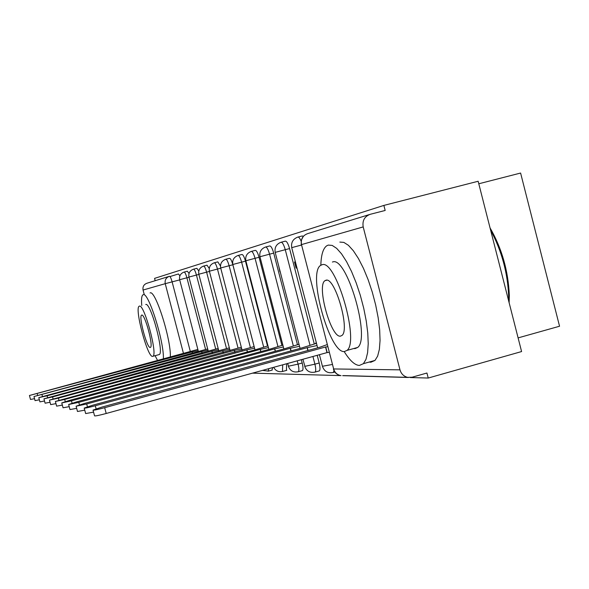 <?xml version="1.0" encoding="UTF-8"?>
<svg xmlns="http://www.w3.org/2000/svg" width="589" height="589" viewBox="0 0 589 589"><rect width="100%" height="100%" fill="white"/><g stroke="black" fill="none" stroke-linecap="round" stroke-linejoin="round"><path stroke-width="0.88" d="M318.921 371.011L319.415 370.871C320.261 369.796 320.188 367.168 319.194 362.993L314.916 364.179C315.91 368.361 315.991 370.982 315.152 372.057L314.688 372.196M302.039 370.702L302.459 370.584C303.254 369.575 303.166 367.05 302.194 362.993L298.071 364.135C299.043 368.191 299.138 370.717 298.351 371.718L297.953 371.836M286.423 370.407L286.666 363.73M271.949 370.142L272.7 367.58M410.238 377.542L428.225 378.042L521.589 351.559L478.15 181.257L383.873 205.414L154.568 278.376L155.172 280.703M478.791 183.775L520.602 173.041L559.55 326.232L518.099 337.895M252.497 373.146L341.038 375.613M342.651 375.657L408.398 377.49M383.873 205.414L385.169 210.464L370.245 214.3C364.547 216.413 362.198 220.625 363.192 226.912L399.983 369.84C401.19 373.86 403.737 376.371 407.632 377.358L412.153 377.203L426.937 373.021L428.225 378.042M144.224 294.456L143.061 290.038C142.531 286.659 143.841 284.391 146.992 283.228L168.969 276.44M278.693 265.941L279.937 271.86M298.903 343.924L298.726 344.337M295.376 261.796L294.529 262.002L296.105 268.098L296.952 267.877L296.105 268.098M316.426 343.107L315.535 343.151L315.645 343.564M281.262 242.197L285.267 241.166C286.659 241.026 288.095 243.493 289.574 248.58L314.261 343.947M317.206 355.307L319.194 362.993M265.779 246.96L269.659 245.959C270.947 245.856 272.302 248.234 273.708 253.108L297.445 344.683M301.332 359.688L302.194 362.993M251.474 251.356L255.236 250.384C256.436 250.31 257.702 252.615 259.05 257.29L281.91 345.368M238.214 255.435L241.858 254.492C242.977 254.448 244.177 256.671 245.473 261.163L267.509 346.008M225.881 259.226L229.43 258.313C230.468 258.284 231.61 260.434 232.846 264.763L254.131 346.597M303.379 236.292L302.201 235.968L298.071 237.028M220.463 266.022L217.842 261.869L214.396 262.76M209.242 268.474L207.019 265.197L203.669 266.059M198.795 270.992L196.881 268.312L193.626 269.151M189.04 273.465L187.368 271.227L184.202 272.052M169.993 276.565L178.46 273.959L179.888 275.858M192.478 353.348L192.095 351.891L198.154 350.551M197.86 349.41L29.45 395.491L192.095 351.891M34.545 398.687L30.495 399.452L29.45 395.499M202.064 353.098L201.659 351.537L208.005 350.138M207.689 348.924L33.971 396.53L201.659 351.537M39.367 399.806L35.053 400.623L33.978 396.544M212.276 352.826L211.841 351.169L218.497 349.697M218.166 348.408L38.793 397.641L47.105 395.801L211.841 351.169M44.521 400.999L39.912 401.867L38.8 397.656M163.367 359.025C164.346 342.084 148.303 291.209 143.186 294.728L142.958 294.824C141.625 295.715 141.22 299.286 141.758 305.536M170.302 357.148C171.421 340.192 155.334 289.383 150.07 292.939M145.741 304.498C150.593 301.863 164.383 352.84 159.273 354.549L158.809 354.674M152.558 356.382L152.941 356.257C157.926 354.578 144.128 303.549 139.402 306.155L139.203 306.236C134.248 307.841 147.5 357.611 152.558 356.382M141.743 315.093L141.596 315.144C138.4 316.19 147 348.408 150.224 347.458L150.445 347.385C153.655 346.317 144.828 313.569 141.743 315.093M155.091 355.697L157.616 360.571M490.033 227.862C501.843 248.352 508.27 270.866 509.323 295.398L509.132 302.717M508.624 300.729L508.66 296.473C507.733 272.965 501.718 250.855 490.615 230.144M344.167 351.552C349.77 360.564 354.828 365.195 359.356 365.445L363.406 363.663L365.975 359.356L367.61 352.634L368.228 343.74L367.772 333.05L366.255 321.042L363.737 308.275L360.328 295.347L356.19 282.889L351.53 271.477L346.568 261.656L341.539 253.844L336.68 248.367L332.196 245.422L328.287 245.083L326.681 245.827C323.081 248.477 321.13 254.949 320.836 265.249M369.229 362.036L370.842 362.242L374.994 360.431L377.645 356.109L379.368 349.373L380.052 340.479L379.662 329.788L378.182 317.788L375.686 305.036L372.285 292.137L368.14 279.701L363.45 268.326L358.436 258.527L353.348 250.752L348.408 245.304L343.843 242.396L339.846 242.079M332.402 262.031L332.645 261.972C346.619 255.795 370.834 338.152 357.678 347.444L355.012 348.629L353.849 348.504M344.403 351.559L347.009 350.396C359.835 341.186 335.627 258.674 321.984 264.77L320.615 265.396C307.303 272.921 329.568 353.672 344.403 351.559M325.975 280.217L324.951 280.688C316.433 285.709 330.996 337.961 340.42 336.15L341.959 335.458C350.278 329.744 334.913 276.749 325.975 280.217M223.172 352.546L222.708 350.772L229.71 349.233M229.349 347.849L43.947 398.819L52.568 396.927L222.708 350.772M50.043 402.272L45.103 403.193L43.954 398.841M234.834 352.251L234.334 350.345L241.704 348.725M241.321 347.245L49.461 400.093L58.421 398.135L234.334 350.345M55.962 403.634L50.661 404.621L49.469 400.115M247.336 351.942L246.798 349.888L254.581 348.187M254.161 346.59L55.388 401.455L64.702 399.438L246.798 349.888M62.338 405.092L56.625 406.145L55.395 401.484M260.772 351.611L260.191 349.395L268.422 347.598M267.973 345.883L256.141 349.542L69.421 400.41L61.764 402.92L71.475 400.837L260.191 349.395M69.222 406.653L63.052 407.787L61.779 402.95M275.254 351.265L274.629 348.865L283.361 346.973M282.875 345.11L270.255 349.027L76.563 401.882L68.648 404.496L78.779 402.346L274.629 348.865M76.666 408.339L69.988 409.561L68.663 404.54M290.907 350.904L290.23 348.29L299.514 346.28M298.991 344.263L285.496 348.467L84.293 403.48L76.106 406.204L86.693 403.98L290.23 348.29M84.757 410.165L77.498 411.483L76.121 406.255M307.878 350.521L307.141 347.672L317.059 345.537M316.484 343.335L302.01 347.863L92.687 405.217L84.205 408.067C84.809 408.332 88.505 407.566 95.3 405.755L307.141 347.672M93.57 412.131L85.655 413.566L84.22 408.125M329.111 352.347L326.998 352.612L325.548 346.995L327.661 346.722M327.116 344.624L319.952 347.201L101.831 407.109L93.033 410.084C93.636 410.4 97.524 409.598 104.68 407.698L325.548 346.995M326.998 352.612L106.204 413.485C99.048 415.392 95.16 416.173 94.549 415.834L93.055 410.165M334 370.599L333.396 372.425L332.844 372.587M282.691 364.827L282.484 371.504M268.871 368.633L268.135 371.195M363.192 226.912L301.487 244.604L333.654 368.957L399.983 369.84M179.711 279.893L172.121 281.859L190.321 351.523M183.503 353.577L165.237 283.677L143.061 290.038M289.574 248.58L285.267 249.692L309.976 345.117M312.921 356.492L314.916 364.179L304.925 366.321L302.879 359.261M273.708 253.108L269.563 254.183L293.322 345.817M297.217 360.821L298.071 364.135L288.544 366.189L287.638 363.465M259.05 257.29L255.059 258.321L277.934 346.457M245.473 261.163L241.615 262.164L263.673 347.054M232.846 264.763L229.121 265.735L250.421 347.606M220.75 268.209L217.481 269.055L238.066 348.121M209.441 271.426L206.614 272.162L226.537 348.607M198.876 274.437L196.439 275.063L215.736 349.063M188.988 277.25L186.897 277.794L205.605 349.491M184.092 272.074C184.894 272.111 185.829 274.018 186.897 277.794L179.66 279.709C179.078 275.961 180.551 273.421 184.092 272.074M193.501 269.18C194.355 269.202 195.334 271.168 196.439 275.063L188.936 277.058C188.333 273.193 189.857 270.565 193.501 269.18M203.536 266.095C204.442 266.103 205.465 268.128 206.614 272.162L198.824 274.224C198.206 270.241 199.774 267.531 203.536 266.095M214.249 262.797C215.213 262.79 216.296 264.881 217.481 269.055L209.382 271.205C208.749 267.082 210.369 264.284 214.249 262.797M225.72 259.27C226.75 259.248 227.884 261.398 229.121 265.735L220.684 267.973C220.028 263.71 221.707 260.809 225.72 259.27M238.022 255.486C239.127 255.442 240.319 257.665 241.615 262.164L232.817 264.498C232.14 260.088 233.877 257.084 238.022 255.486M245.863 260.758C245.164 256.193 246.968 253.079 251.253 251.415C252.445 251.341 253.712 253.645 255.059 258.321L245.863 260.765L268.893 349.395M265.536 247.019C266.81 246.924 268.157 249.309 269.563 254.183L259.948 256.738C259.226 251.996 261.089 248.757 265.536 247.019M280.982 242.27C282.359 242.131 283.788 244.604 285.267 249.692L275.181 252.379C274.437 247.446 276.366 244.082 280.982 242.27M301.362 245.068L291.717 247.652C290.951 242.521 292.961 239.009 297.747 237.117C298.689 236.771 299.808 238.103 301.104 241.115M332.255 364.488L322.426 366.27L319.429 354.696M169.492 276.278C170.243 276.432 171.119 278.295 172.121 281.859L165.237 283.677C164.648 280.011 166.069 277.544 169.492 276.278M333.403 368.935C334.456 372.491 336.775 374.678 340.368 375.502C336.945 374.641 334.707 372.454 333.654 368.957L301.487 244.604C300.626 239.134 302.694 235.467 307.694 233.612L369.377 214.565M407.632 377.358L343.328 375.583M192.566 353.326L192.191 351.891M37.608 395.271L37.21 393.754M202.152 353.069L201.755 351.537M42.43 396.368L41.996 394.74M212.371 352.804L211.944 351.162M47.569 397.538L47.105 395.801M223.275 352.524L222.819 350.764M53.062 398.79L52.568 396.927M234.945 352.222L234.451 350.337M58.952 400.145L58.421 398.135M247.454 351.913L246.924 349.881M65.276 401.602L64.702 399.438M260.898 351.581L260.323 349.387M72.094 403.185L71.475 400.837M275.387 351.228L274.768 348.857M79.456 404.901L78.779 402.346M291.054 350.86L290.384 348.29M87.43 406.771L86.693 403.98M308.04 350.477L307.311 347.665M96.103 408.81L95.3 405.755M327.182 352.605L325.732 346.995M106.204 413.485L104.68 407.698M198.464 351.729L179.66 279.709M272.258 370.054L268.437 371.107L262.503 370.393M286.784 370.312L282.83 371.401C278.744 372.336 275.689 370.967 273.664 367.315M302.459 370.584L298.351 371.718C293.432 372.727 290.097 370.871 288.338 366.167M319.415 370.871L315.152 372.057C310.02 373.131 306.538 371.21 304.704 366.299M334.839 372.02L333.396 372.425C328.029 373.581 324.384 371.585 322.463 366.439M208.337 351.397L188.936 277.058M218.85 351.044L198.824 274.224M230.085 350.669L209.382 271.205M242.108 350.271L220.684 267.973M255.008 349.851L232.817 264.498M283.861 348.916L259.948 256.738M300.066 348.393L275.181 252.379M317.648 347.834L291.717 247.652M303.328 236.358L301.266 240.26L301.266 244.671M159.273 354.549L152.941 356.257M509.323 295.398L508.66 296.473M363.406 363.663L374.994 360.431M357.678 347.444L347.009 350.396M326.777 280.202L324.951 280.688"/></g></svg>
